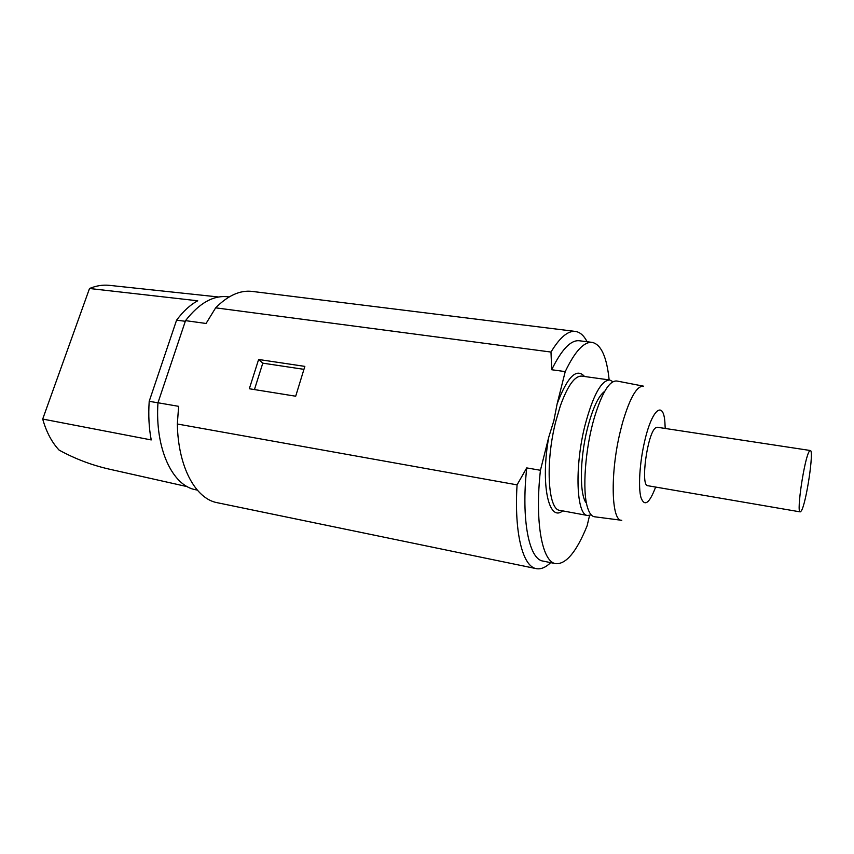 <?xml version="1.0" encoding="UTF-8"?>
<svg xmlns="http://www.w3.org/2000/svg" width="854" height="854" viewBox="0 0 854 854"><rect width="100%" height="100%" fill="white"/><g stroke="black" fill="none" stroke-linecap="round" stroke-linejoin="round"><path stroke-width="1.28" d="M197.263 490.079L195.876 489.801C172.593 486.022 154.83 448.788 157.969 402.768L185.531 320.634C199.249 303.106 213.308 295.153 227.708 296.776L229.128 296.957M185.307 321.285L176.575 320.175L149.204 401.305C148.265 415.172 148.938 428.046 151.222 439.927L42.7 419.058C46.351 431.985 51.816 442.329 59.097 450.101C74.928 458.769 91.538 465.099 108.917 469.07L187.368 486.673M42.7 419.058L89.51 288.503L197.733 300.789C190.335 304.739 183.29 311.208 176.575 320.175M218.656 297L109.088 285.321C102.683 284.681 96.16 285.748 89.51 288.503M149.204 401.305L157.969 402.81M550.67 562.637C545.642 567.494 540.849 569.49 536.291 568.647C522.829 566.64 514.076 533.206 517.065 484.858L526.726 467.907C521.068 519.937 529.042 559.349 542.963 561.067L555.73 563.672C542.205 562.039 534.647 522.541 540.433 470.276L526.726 467.907M575.415 331.437C567.963 330.562 559.829 337.437 550.99 352.051L215.656 307.835C227.975 295.463 240.145 289.986 252.186 291.417L575.415 331.437C580.005 332.099 583.901 335.537 587.104 341.749M536.291 568.647L217.332 502.728C195.641 498.896 178.102 467.255 177.333 424L178.635 406.333L157.969 402.768M591.224 514.887L587.648 515.506C576.386 515.325 574.358 467.309 584.937 425.602C592.932 395.53 601.195 380.329 609.713 379.987L612.916 381.706M604.717 391.303C598.355 395.946 592.537 408.554 587.264 429.124C579.631 459.548 579.482 495.715 586.484 503.209M540.433 470.276L548.78 437.067L553.894 420.574L557.118 403.899L565.231 371.607C574.966 351.272 583.955 341.536 592.217 342.39C601.152 344.472 606.799 356.972 609.148 379.913M589.57 515.474L587.082 525.893C576.557 551.801 566.106 564.387 555.73 563.672M643.222 386.104L616.93 381.023C609.553 380.233 601.974 392.594 594.203 418.097C585.171 448.916 582.172 490.634 587.467 507.287C589.292 513.371 591.747 516.542 594.811 516.809L621.338 520.257M185.531 320.634L206.06 323.474L215.656 307.835M809.432 451.158C804.66 456.634 796.12 513.179 800.23 511.888L801.298 510.927C806.219 503.743 814.278 449.812 810.297 450.506L809.432 451.158M517.065 484.858L177.333 424M565.231 371.607L551.695 369.739C561.59 349.521 570.792 339.86 579.3 340.757L592.217 342.39M550.99 352.051L551.695 369.739M810.297 450.506L657.334 427.267L655.765 427.769C647.471 432.412 640.105 486.278 647.791 485.712L800.23 511.888M258.613 359.481L304.846 366.387L295.697 396.213L249.325 388.751L258.613 359.481L262.797 363.153L303.939 369.344M262.797 363.153L254.439 389.584M643.649 386.189C636.924 385.528 629.846 397.815 622.438 423.04L620.271 431.526C609.959 473.575 611.325 521.506 621.776 520.321M665.202 428.462L664.903 422.346C663.387 399.832 651.805 409.333 644.556 441.678C639.667 462.719 638.141 487.324 640.948 497.508C644.471 507.052 649.36 503.572 655.637 487.058M587.648 515.506L559.893 510.361C547.884 510.019 545.119 462.345 555.869 421.086L560.341 405.896C567.643 385.666 574.774 375.739 581.734 376.112L609.713 379.987M562.669 510.873C548.706 522.637 540.262 484.047 548.78 437.067M557.118 403.899C567.419 376.71 576.557 367.572 584.542 376.497"/></g></svg>
